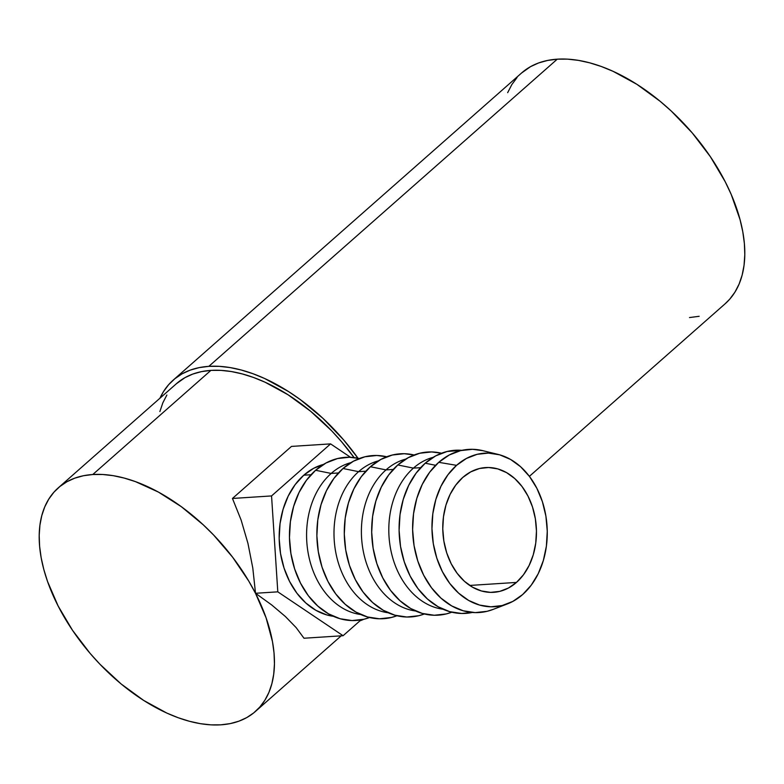 <?xml version="1.0" encoding="UTF-8"?>
<svg xmlns="http://www.w3.org/2000/svg" width="784" height="784" viewBox="0 0 784 784"><rect width="100%" height="100%" fill="white"/><g stroke="black" fill="none" stroke-linecap="round" stroke-linejoin="round"><path stroke-width="1.18" d="M462.756 477.456A62.504 46.775 -93.7 0 1 485.58 467.568A62.504 46.775 -93.7 0 1 533.649 510.864A62.504 46.775 -93.7 0 1 516.47 582.424L469.724 585.442L516.47 582.424L523.438 574.819L529.112 565.48L533.267 554.778L535.746 543.126L536.452 530.964L535.354 518.763L532.503 506.993L527.995 496.096L522.026 486.511L514.794 478.593L506.611 472.644L497.762 468.901L488.608 467.499L479.485 468.499L470.763 471.86L462.756 477.456L455.778 485.071L450.104 494.4L445.949 505.102L443.479 516.764L442.774 528.926L443.871 541.127L446.723 552.896L451.221 563.784L457.199 573.369L464.422 581.297L472.615 587.236L481.454 590.979L490.617 592.381L499.731 591.381L508.463 588.02L516.47 582.424A62.504 46.775 -93.7 0 1 493.636 592.322A62.504 46.775 -93.7 0 1 445.577 549.025A62.504 46.775 -93.7 0 1 462.756 477.456M493.205 609.364L487.109 611.304L475.182 612.608L463.217 610.785L451.643 605.885L440.931 598.114L431.494 587.755L423.674 575.211L417.784 560.972L414.06 545.576L412.619 529.621L413.54 513.716L416.784 498.477L422.213 484.483L429.632 472.272L438.756 462.325A81.742 61.162 86.3 0 0 419.068 564.676A81.742 61.162 86.3 0 0 492.93 609.482L507.542 603.847A76.93 57.565 -93.7 0 1 438.031 561.677A76.93 57.565 -93.7 0 1 456.553 465.343L438.756 462.325L449.222 455.004L460.639 450.614L472.556 449.301L482.817 450.673M497.889 454.348L482.67 450.643A81.742 61.162 86.3 0 0 438.756 462.325L456.553 465.343A76.93 57.565 -93.7 0 1 497.889 454.348A76.93 57.565 -93.7 0 1 545.713 515.019A76.93 57.565 -93.7 0 1 522.663 594.537A76.93 57.565 -93.7 0 1 507.542 603.847M425.232 463.197A81.742 61.162 86.3 0 0 404.015 561.05A81.742 61.162 86.3 0 0 472.34 612.461L461.668 613.48L449.693 611.657L438.129 606.757L427.417 598.986L417.97 588.627L410.159 576.083L404.27 561.844L400.536 546.448L399.105 530.494L400.026 514.588L403.26 499.349L408.699 485.355L416.118 473.144L425.232 463.197L435.698 455.876L447.115 451.486L461.884 450.33A81.742 61.162 86.3 0 0 425.232 463.197L435.6 465.304L425.232 463.197M413.413 468.126A76.93 57.565 86.3 0 0 390.971 550.799A76.93 57.565 86.3 0 0 442.989 609.217A76.93 57.565 -93.7 0 1 390.971 550.799A76.93 57.565 -93.7 0 1 413.413 468.126L397.821 464.961A81.742 61.162 86.3 0 0 378.084 567.175A81.742 61.162 86.3 0 0 451.78 612.206L446.184 613.941L434.258 615.254L422.282 613.421L410.718 608.531L400.007 600.75L390.559 590.391L382.749 577.857L376.859 563.618L373.125 548.222L371.694 532.267L372.616 516.362L375.85 501.123L381.289 487.129L388.707 474.918L397.821 464.961L413.413 468.126A76.93 57.565 -93.7 0 1 433.189 457.317A76.93 57.565 86.3 0 0 413.413 468.126L420.665 467.666L413.413 468.126M386.002 469.9A76.93 57.565 86.3 0 0 363.56 552.563A76.93 57.565 86.3 0 0 415.589 610.991A76.93 57.565 -93.7 0 1 363.56 552.563A76.93 57.565 -93.7 0 1 386.002 469.9L370.42 466.735A81.742 61.162 86.3 0 0 350.683 568.949A81.742 61.162 86.3 0 0 424.369 613.97L418.774 615.714L406.847 617.018L394.871 615.195L383.307 610.295L372.596 602.524L363.159 592.165L355.338 579.621L349.448 565.382L345.715 549.986L344.284 534.031L345.205 518.126L348.449 502.887L353.878 488.893L361.297 476.682L370.42 466.735L380.887 459.424L392.304 455.024L404.221 453.711L414.109 454.994A81.742 61.162 86.3 0 0 370.42 466.735L386.002 469.9A76.93 57.565 -93.7 0 1 405.779 459.081A76.93 57.565 86.3 0 0 386.002 469.9L393.254 469.43L386.002 469.9M358.592 471.664A76.93 57.565 86.3 0 0 336.16 554.337A76.93 57.565 86.3 0 0 388.178 612.755A76.93 57.565 -93.7 0 1 336.16 554.337A76.93 57.565 -93.7 0 1 358.592 471.664L343.01 468.499A81.742 61.162 86.3 0 0 323.273 570.713A81.742 61.162 86.3 0 0 396.959 615.744L391.363 617.478L379.446 618.792L367.471 616.959L355.907 612.069L345.195 604.288L335.748 593.929L327.928 581.395L322.038 567.155L318.314 551.76L316.873 535.805L317.794 519.9L321.038 504.661L326.467 490.666L333.886 478.456L343.01 468.499L353.476 461.188L364.893 456.788L376.82 455.484L386.698 456.768A81.742 61.162 86.3 0 0 343.01 468.499L358.592 471.664A76.93 57.565 -93.7 0 1 378.378 460.855A76.93 57.565 86.3 0 0 358.592 471.664L365.854 471.204L358.592 471.664M331.181 473.438A76.93 57.565 86.3 0 0 308.749 556.101A76.93 57.565 86.3 0 0 360.767 614.529A76.93 57.565 -93.7 0 1 308.749 556.101A76.93 57.565 -93.7 0 1 331.181 473.438L315.599 470.273A81.742 61.162 86.3 0 0 295.862 572.487A81.742 61.162 86.3 0 0 369.558 617.508L363.962 619.252L352.036 620.565L340.06 618.733L328.496 613.833L317.785 606.061L308.337 595.703L300.517 583.159L294.637 568.919L290.903 553.524L289.472 537.569L290.394 521.664L293.628 506.425L299.067 492.43L306.475 480.229L315.599 470.273L326.066 462.962L337.483 458.562L349.409 457.248L359.297 458.532A81.742 61.162 86.3 0 0 315.599 470.273L331.181 473.438A76.93 57.565 -93.7 0 1 350.967 462.619A76.93 57.565 86.3 0 0 331.181 473.438L338.443 472.968L331.181 473.438M323.557 464.393A76.93 57.565 86.3 0 0 303.78 475.202A76.93 57.565 86.3 0 0 281.338 557.875A76.93 57.565 86.3 0 0 333.357 616.293L326.801 614.93L315.913 610.324L305.829 603.004L296.94 593.253L289.58 581.454L284.043 568.057L280.535 553.563L279.182 538.549L280.045 523.575L283.102 509.237L288.208 496.066L295.196 484.571L303.78 475.202L311.032 474.741L303.78 475.202L313.629 468.322L324.37 464.187M725.073 303.829L729.698 299.204L734.941 292.128L739.106 284.063L742.154 275.066L744.055 265.237L744.8 254.673L744.379 243.471L742.781 231.731L740.037 219.579L731.227 194.481L725.239 181.79L710.382 156.712L692.184 132.849L671.339 111.122L660.177 101.322L636.892 84.329L613.088 71.324L601.279 66.483L589.686 62.828L578.416 60.368L567.577 59.143L557.267 59.172A153.86 88.347 -131.4 0 0 521.634 72.951L173.186 380.132A153.86 88.347 48.6 0 1 208.828 366.353L557.267 59.172L547.604 60.437L538.667 62.936L530.552 66.64L521.576 73M529.386 476.339L725.131 303.78A153.86 88.347 -131.4 0 0 709.314 155.144A153.86 88.347 -131.4 0 0 557.267 59.172L208.828 366.353L199.165 367.618L190.228 370.117L182.104 373.821L174.881 378.701L168.619 384.709L163.386 391.775L159.936 398.223A153.86 88.347 48.6 0 1 173.186 380.132M176.312 383.788L185.004 377.623L192.874 374.037L201.527 371.616L210.896 370.391L220.872 370.371L231.378 371.547L242.295 373.929L253.526 377.476L264.972 382.161L288.032 394.754L310.582 411.228L331.769 430.926L341.589 441.764L354.103 457.591A149.058 85.583 -131.4 0 0 210.896 370.391A149.058 85.583 -131.4 0 0 176.371 383.739L58.251 487.864A149.058 85.583 48.6 0 1 92.777 474.516L210.896 370.391L92.777 474.516A149.058 85.583 48.6 0 1 240.071 567.489A149.058 85.583 48.6 0 1 255.388 711.48A149.058 85.583 48.6 0 1 220.872 724.828A149.058 85.583 48.6 0 1 73.578 631.855A149.058 85.583 48.6 0 1 58.251 487.864M232.456 498.457L291.481 446.41L330.583 443.891L271.548 495.929L277.801 591.842L343.088 635.716L303.986 638.235L296.195 627.67L285.347 616.489L271.695 604.944L255.525 593.282L252.791 567.998L247.96 543.42L241.129 520.066L232.456 498.457L271.548 495.929L232.456 498.457L291.481 446.41L330.583 443.891L350.517 457.288L330.583 443.891L271.548 495.929L277.801 591.842L255.525 593.282L277.801 591.842L343.088 635.716L361.061 619.86L343.088 635.716L303.986 638.235L296.195 627.67L285.347 616.489L271.695 604.944L255.525 593.282L252.791 567.998L247.96 543.42L241.129 520.066L232.456 498.457M689.499 317.559L699.161 316.295M517.068 77.528L511.825 84.594L507.66 92.669M208.828 366.353A153.86 88.347 48.6 0 1 358.014 458.248L343.735 440.03L322.9 418.303L300.213 399.546L288.453 391.51L264.649 378.505L252.84 373.674L241.237 370.009L229.967 367.549L219.128 366.334L208.828 366.353M363.747 619.301A153.86 88.347 48.6 0 1 359.915 620.879L363.747 619.301M166.865 395.018L162.837 402.839L159.877 411.551M92.777 474.516L102.753 474.496L113.259 475.682L124.176 478.064L135.416 481.611L158.388 492.068L181.31 506.67L203.281 524.849L213.65 535.06L232.652 557.248L248.744 581.071L255.496 593.302L266.09 617.841L272.489 641.684L274.037 653.052L274.449 663.911L273.724 674.152L271.881 683.668L268.932 692.38L264.894 700.2L259.818 707.05L253.751 712.872L246.754 717.595L238.885 721.182L230.231 723.603L220.872 724.828L210.886 724.857L200.39 723.671L189.473 721.29L178.233 717.742L166.796 713.058L143.737 700.465L121.177 684.001L99.999 664.293L90.17 653.454L72.54 630.336L58.153 606.042L47.55 581.503L43.806 569.439L41.15 557.659L39.612 546.291L39.2 535.433L39.915 525.202L41.768 515.676L44.717 506.964L48.755 499.153L53.831 492.303L59.898 486.482L66.895 481.758L74.754 478.162L83.418 475.741L92.777 474.516M441.519 453.23A81.742 61.162 86.3 0 0 397.821 464.961L408.288 457.65L419.705 453.25L431.631 451.947L441.519 453.23M456.553 465.343L466.411 458.464L477.152 454.318L488.373 453.093L499.643 454.808L510.531 459.424L520.615 466.745L529.504 476.486L536.854 488.285L542.401 501.691L545.909 516.176L547.261 531.199L546.389 546.164L543.341 560.511L538.236 573.682L531.248 585.168L522.663 594.537L512.814 601.426L502.074 605.562L490.843 606.796L479.573 605.072L468.695 600.466L458.611 593.145L449.722 583.394L442.362 571.595L436.825 558.188L433.307 543.704L431.964 528.69L432.827 513.716L435.875 499.369L440.99 486.198L447.978 474.712L456.553 465.343M341.197 635.834L255.388 711.48"/></g></svg>
